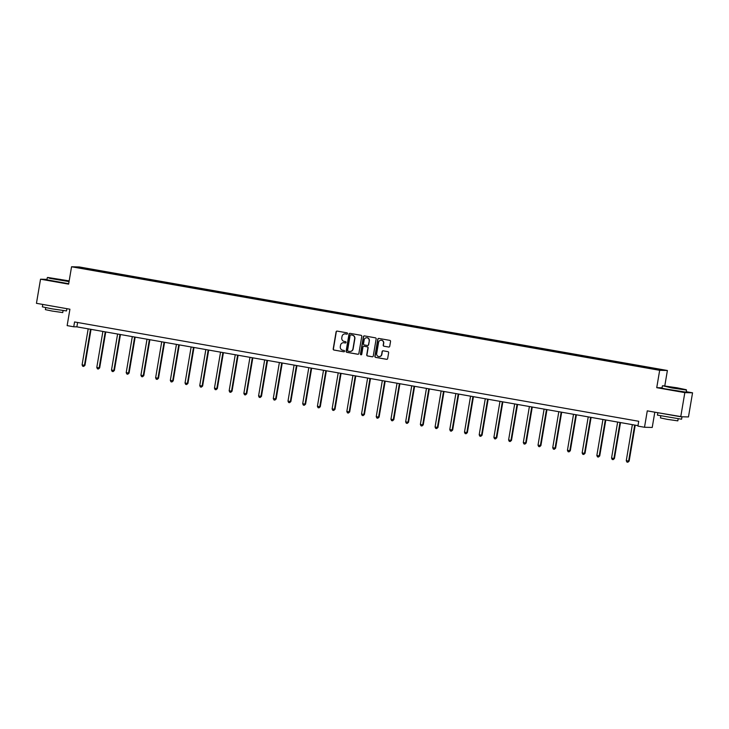 <?xml version="1.0" encoding="UTF-8"?>
<svg xmlns="http://www.w3.org/2000/svg" width="729" height="729" viewBox="0 0 729 729"><rect width="100%" height="100%" fill="white"/><g stroke="black" fill="none" stroke-linecap="round" stroke-linejoin="round"><path stroke-width="1.09" d="M347.542 333.609A0.674 0.656 -88.6 0 0 347.004 332.834L337.172 331.103A0.957 0.939 -88.6 0 0 336.087 331.886L333.199 348.936A0.957 0.939 -88.6 0 0 333.964 350.048L343.796 351.779A0.674 0.656 -88.6 0 0 344.553 351.232A0.674 0.656 -88.6 0 0 344.024 350.458L342.748 350.23A3.08 3.007 -88.6 0 1 340.297 346.676L340.543 345.254A3.08 3.007 -88.6 0 1 344.015 342.748L345.291 342.967A0.674 0.656 -88.6 0 0 346.047 342.42A0.674 0.656 -88.6 0 0 345.51 341.646L344.243 341.418A3.08 3.007 -88.6 0 1 341.792 337.864L342.029 336.443A3.08 3.007 -88.6 0 1 345.5 333.937L346.776 334.164A0.674 0.656 -88.6 0 0 347.542 333.609M388.648 347.04A0.957 0.939 -88.6 0 0 389.733 346.257L390.544 341.473A0.957 0.939 -88.6 0 0 389.778 340.361L378.861 338.438A0.957 0.939 -88.6 0 0 377.777 339.231L374.888 356.281A0.957 0.939 -88.6 0 0 375.654 357.392L386.57 359.315A0.957 0.939 -88.6 0 0 387.664 358.531L388.639 352.745A0.957 0.939 -88.6 0 0 387.874 351.642L383.199 350.813A0.957 0.939 -88.6 0 0 382.114 351.597L381.632 354.467A2.57 2.515 -88.6 0 1 379.089 356.599A2.57 2.515 -88.6 0 1 376.674 353.592L378.579 342.366A2.57 2.515 -88.6 0 1 381.112 340.233A2.57 2.515 -88.6 0 1 383.527 343.241L383.208 345.109A0.957 0.939 -88.6 0 0 383.973 346.22L388.858 347.05A0.957 0.939 -88.6 0 0 388.894 347.05L383.973 346.22M47.011 279.353L40.532 279.198L36.45 303.319L69.92 309.214L67.141 325.617L73.747 326.783L74.558 321.954L638.722 421.28L637.911 426.101L644.509 427.267L652.227 427.449L654.806 412.186M662.06 387.81L656.738 387.673L684.832 392.621L680.749 416.751L647.279 410.855L644.509 427.267M656.738 387.673L659.672 370.305L71.56 266.768L79.279 266.96L667.39 370.496L659.672 370.305M40.532 279.198L68.626 284.137L71.56 266.768M361.766 336.406A0.957 0.939 -88.6 0 0 361.001 335.294L350.075 333.372A0.957 0.939 -88.6 0 0 348.991 334.164L346.111 351.214A0.957 0.939 -88.6 0 0 346.876 352.326L357.793 354.248A0.957 0.939 -88.6 0 0 358.878 353.456L361.766 336.406M364.473 335.905L375.389 337.828A0.957 0.939 -88.6 0 1 376.155 338.939L373.266 355.998A0.957 0.939 -88.6 0 1 372.182 356.782L367.507 355.952A0.957 0.939 -88.6 0 1 366.742 354.841L367.917 347.933A0.957 0.939 -88.6 0 0 367.152 346.822L364.053 346.275A0.957 0.939 -88.6 0 0 362.96 347.059L361.748 354.258A0.674 0.656 -88.6 0 1 361.083 354.813A0.674 0.656 -88.6 0 1 360.454 354.03L363.379 336.698A0.957 0.939 -88.6 0 1 364.473 335.905A0.957 0.939 -88.6 0 0 363.589 336.698L363.379 336.698M684.832 392.621L692.55 392.813L688.468 416.933L680.749 416.751M641.083 366.095L96.911 270.286L76.946 267.37L642.049 366.969L658.843 369.813L662.005 369.885L646.741 367.088L641.083 366.095L640.973 366.778M640.108 366.632L640.326 366.076M625.4 364.044L625.619 363.479M610.692 361.456L610.911 360.891M601.68 359.752L601.862 359.297M595.985 358.859L596.204 358.303M586.973 357.164L587.155 356.709M581.277 356.271L581.496 355.716M572.265 354.576L572.447 354.121M566.57 353.683L566.788 353.128M551.862 351.096L552.081 350.54M537.155 348.508L537.373 347.952M522.447 345.92L522.666 345.355M507.739 343.332L507.958 342.767M498.727 341.628L498.909 341.172M493.032 340.735L493.251 340.179M484.02 339.04L484.202 338.584M478.324 338.147L478.543 337.591M469.312 336.452L469.494 335.996M463.617 335.559L463.835 335.003M448.909 332.971L449.128 332.415M434.202 330.383L434.42 329.827M419.494 327.795L419.713 327.23M404.786 325.207L405.005 324.642M395.783 323.503L395.956 323.047M390.079 322.61L390.297 322.054M381.076 320.915L381.249 320.459M375.371 320.022L375.59 319.466M366.368 318.327L366.541 317.871M360.664 317.434L360.882 316.878M345.956 314.846L346.175 314.29M331.248 312.258L331.467 311.702M316.541 309.67L316.76 309.105M301.833 307.082L302.052 306.517M292.83 305.378L293.003 304.922M287.126 304.485L287.344 303.929M278.123 302.79L278.296 302.335M272.418 301.897L272.637 301.341M263.415 300.202L263.588 299.747M257.711 299.309L257.929 298.753M243.003 296.721L243.222 296.165M228.295 294.133L228.514 293.577M213.588 291.545L213.807 290.98M198.88 288.957L199.099 288.392M189.877 287.253L190.05 286.798M184.173 286.36L184.391 285.804M175.17 284.665L175.343 284.21M169.465 283.772L169.684 283.216M160.462 282.077L160.635 281.622M154.758 281.184L154.976 280.629M140.05 278.596L140.269 278.041M125.342 276.009L125.561 275.444M110.635 273.421L110.854 272.856M101.632 271.717L101.805 271.261M95.927 270.833L96.146 270.268M80.39 267.98L80.117 267.452M664.793 385.878L667.39 370.496M692.55 392.813L686.235 391.701M73.747 326.783L76.873 326.856L637.984 425.645M77.611 322.491L76.873 326.856M96.793 270.978L96.911 270.286M111.501 273.566L111.619 272.874M126.208 276.154L126.327 275.471M140.916 278.751L141.034 278.059M155.623 281.339L155.742 280.647M170.331 283.927L170.449 283.235M185.038 286.515L185.157 285.823M199.746 289.103L199.864 288.411M214.454 291.691L214.572 290.999M229.161 294.279L229.28 293.596M243.869 296.876L243.978 296.184M258.576 299.464L258.686 298.772M273.284 302.052L273.393 301.359M287.991 304.64L288.101 303.947M302.699 307.228L302.808 306.535M317.407 309.816L317.516 309.123M332.114 312.404L332.224 311.72M346.822 315.001L346.931 314.308M361.529 317.589L361.639 316.896M376.237 320.177L376.346 319.484M390.944 322.765L391.054 322.072M405.652 325.353L405.761 324.66M420.36 327.941L420.469 327.248M435.067 330.529L435.177 329.845M449.775 333.126L449.884 332.433M464.482 335.714L464.592 335.021M479.19 338.302L479.299 337.609M493.897 340.89L494.007 340.197M508.605 343.477L508.714 342.785M523.313 346.065L523.422 345.373M538.02 348.653L538.13 347.97M552.728 351.25L552.837 350.558M567.435 353.838L567.545 353.146M582.143 356.426L582.252 355.734M596.851 359.014L596.96 358.322M611.558 361.602L611.667 360.91M626.266 364.19L626.375 363.498M346.776 334.164L345.71 333.946A3.08 3.007 -88.6 0 0 345.172 333.9M343.678 342.703A3.08 3.007 -88.6 0 1 344.225 342.748L345.291 342.967M337.135 331.094A0.957 0.939 -88.6 0 0 336.288 331.895L333.408 348.945A0.957 0.939 -88.6 0 0 334.174 350.057L343.796 351.779M350.048 333.372A0.957 0.939 -88.6 0 0 349.2 334.164L346.321 351.214A0.957 0.939 -88.6 0 0 347.086 352.326L358.003 354.248A0.957 0.939 -88.6 0 0 358.039 354.258M350.986 334.875A0.674 0.656 -88.6 0 1 351.077 334.884L350.877 334.884A0.674 0.656 -88.6 0 0 350.111 335.431L347.578 350.394A0.674 0.656 -88.6 0 0 348.116 351.178L349.455 351.414A3.08 3.007 -88.6 0 0 352.936 348.899L354.659 338.666A3.08 3.007 -88.6 0 0 352.216 335.121L350.877 334.884A0.674 0.656 -88.6 0 1 350.986 334.875L350.777 334.875M350.002 351.46A3.08 3.007 -88.6 0 0 353.137 348.909L352.936 348.899M351.077 334.884L352.426 335.121A3.08 3.007 -88.6 0 1 354.868 338.675L353.137 348.909M364.017 346.266A0.957 0.939 -88.6 0 1 364.263 346.275L367.361 346.822A0.957 0.939 -88.6 0 1 368.127 347.933L366.951 354.85A0.957 0.939 -88.6 0 0 367.717 355.962L372.391 356.782A0.957 0.939 -88.6 0 0 372.428 356.791M363.589 336.698L360.664 354.039A0.674 0.656 -88.6 0 0 361.183 354.813M369.129 340.753A2.57 2.515 -88.6 0 0 366.714 337.746A2.57 2.515 -88.6 0 0 364.181 339.878L363.507 343.833A0.957 0.939 -88.6 0 0 364.272 344.945L367.37 345.491A0.957 0.939 -88.6 0 0 368.464 344.708L369.339 340.762A2.57 2.515 -88.6 0 0 366.824 337.755M367.616 345.5A0.957 0.939 -88.6 0 0 368.664 344.717L368.464 344.708M369.339 340.762L368.664 344.717M381.221 340.243A2.57 2.515 -88.6 0 1 383.736 343.241L383.418 345.118A0.957 0.939 -88.6 0 0 384.183 346.229M379.198 356.599A2.57 2.515 -88.6 0 0 381.841 354.467L381.632 354.467M383.162 350.813A0.957 0.939 -88.6 0 0 382.324 351.606L381.841 354.467M378.825 338.438A0.957 0.939 -88.6 0 0 377.977 339.231L375.098 356.281A0.957 0.939 -88.6 0 0 375.863 357.392L386.78 359.315A0.957 0.939 -88.6 0 0 386.817 359.324M88.182 328.852L82.085 364.874L84.446 365.293L84.965 365.302L91.043 329.353M84.965 365.302L83.68 366.423L84.446 365.293L90.533 329.262M83.68 366.423L82.732 366.259L82.085 364.874M69.173 280.884L47.64 277.448L69.109 281.303M69.055 281.604L49.927 278.387L47.64 277.448M60.68 279.48L53.527 278.46L60.68 279.48M62.758 280.164L56.015 279.025M66.886 308.677L66.503 310.928L51.823 308.823L42.364 306.845L42.765 304.43L65.738 308.476M63.077 310.618L62.749 312.577L52.178 311.055L45.362 309.634L45.699 307.674M68.699 283.727L46.929 279.818L47.294 277.694M60.097 307.483L48.415 305.424M677.031 387.792L662.716 385.732L681.98 389.286L686.262 389.714L677.031 387.792M662.369 385.978L662.005 388.101L664.648 388.794L686.144 392.184L686.508 390.061L671.828 387.956L662.716 385.732M675.756 387.764L668.602 386.744L675.756 387.764M677.833 388.448L671.09 387.309M681.989 416.797L681.579 419.211L657.44 415.129L657.85 412.714L681.98 416.778M678.152 418.902L677.824 420.861L667.254 419.339L660.447 417.917L660.775 415.958M675.172 415.767L663.49 413.707M102.889 331.44L96.793 367.462L99.153 367.881L99.673 367.89L105.751 331.941M99.673 367.89L98.388 369.011L99.153 367.881L105.24 331.85M98.388 369.011L97.44 368.847L96.793 367.462M117.597 334.028L111.501 370.05L113.861 370.469L114.38 370.478L120.458 334.529M114.38 370.478L113.095 371.599L113.861 370.469L119.948 334.438M113.095 371.599L112.148 371.435L111.501 370.05M132.304 336.616L126.208 372.647L129.088 373.075L135.166 337.117M129.088 373.075L127.803 374.196L128.568 373.057L134.655 337.035M127.803 374.196L126.855 374.023L126.208 372.647M147.012 339.204L140.916 375.235L143.795 375.663L149.873 339.714M143.795 375.663L142.51 376.784L143.276 375.645L149.363 339.623M142.51 376.784L141.563 376.62L140.916 375.235M161.72 341.792L155.623 377.822L158.503 378.251L164.581 342.302M158.503 378.251L157.218 379.372L157.983 378.233L164.071 342.211M157.218 379.372L156.27 379.208L155.623 377.822M176.427 344.38L170.331 380.41L173.21 380.839L179.288 344.89M173.21 380.839L171.926 381.96L172.691 380.83L178.778 344.799M171.926 381.96L170.978 381.796L170.331 380.41M191.135 346.977L185.038 382.998L187.399 383.418L187.918 383.427L193.996 347.478M187.918 383.427L186.633 384.548L187.399 383.418L193.486 347.387M186.633 384.548L185.685 384.383L185.038 382.998M205.842 349.565L199.746 385.586L202.106 386.006L202.626 386.015L208.704 350.066M202.626 386.015L201.341 387.135L202.106 386.006L208.193 349.975M201.341 387.135L200.393 386.971L199.746 385.586M220.55 352.153L214.454 388.174L216.814 388.593L217.333 388.603L223.411 352.654M217.333 388.603L216.048 389.723L216.814 388.593L222.901 352.563M216.048 389.723L215.101 389.559L214.454 388.174M235.257 354.741L229.161 390.771L232.041 391.2L238.119 355.242M232.041 391.2L230.756 392.32L231.521 391.181L237.608 355.16M230.756 392.32L229.808 392.147L229.161 390.771M249.965 357.328L243.869 393.359L246.748 393.788L252.826 357.839M246.748 393.788L245.463 394.908L246.229 393.769L252.316 357.748M245.463 394.908L244.516 394.744L243.869 393.359M264.673 359.916L258.576 395.947L261.456 396.376L267.534 360.427M261.456 396.376L260.171 397.496L260.927 396.357L267.024 360.336M260.171 397.496L259.223 397.332L258.576 395.947M279.38 362.504L273.284 398.535L276.163 398.963L282.241 363.015M276.163 398.963L274.879 400.084L275.635 398.954L281.731 362.924M274.879 400.084L273.931 399.92L273.284 398.535M294.088 365.101L287.991 401.123L290.342 401.542L290.871 401.551L296.949 365.603M290.871 401.551L289.586 402.672L290.342 401.542L296.439 365.511M289.586 402.672L288.638 402.508L287.991 401.123M308.795 367.689L302.699 403.711L305.05 404.13L305.579 404.139L311.657 368.191M305.579 404.139L304.294 405.26L305.05 404.13L311.146 368.099M304.294 405.26L303.346 405.096L302.699 403.711M323.503 370.277L317.407 406.299L319.758 406.718L320.286 406.727L326.364 370.779M320.286 406.727L319.001 407.848L319.758 406.718L325.854 370.687M319.001 407.848L318.054 407.684L317.407 406.299M338.21 372.865L332.114 408.896L334.994 409.324L341.072 373.366M334.994 409.324L333.709 410.445L334.465 409.306L340.561 373.284M333.709 410.445L332.761 410.272L332.114 408.896M352.918 375.453L346.822 411.484L349.701 411.912L355.779 375.964M349.701 411.912L348.416 413.033L349.173 411.894L355.269 375.872M348.416 413.033L347.469 412.869L346.822 411.484M367.616 378.041L361.529 414.072L364.409 414.5L370.487 378.551M364.409 414.5L363.124 415.621L363.88 414.482L369.977 378.46M363.124 415.621L362.176 415.457L361.529 414.072M382.324 380.629L376.237 416.66L378.588 417.079L379.116 417.088L385.194 381.139M379.116 417.088L377.832 418.209L378.588 417.079L384.684 381.048M377.832 418.209L376.884 418.045L376.237 416.66M397.032 383.226L390.944 419.248L393.296 419.667L393.824 419.676L399.902 383.727M393.824 419.676L392.539 420.797L393.296 419.667L399.392 383.636M392.539 420.797L391.591 420.633L390.944 419.248M411.739 385.814L405.652 421.836L408.003 422.255L408.532 422.264L414.61 386.315M408.532 422.264L407.247 423.385L408.003 422.255L414.099 386.224M407.247 423.385L406.299 423.221L405.652 421.836M426.447 388.402L420.36 424.424L422.711 424.843L423.239 424.852L429.317 388.903M423.239 424.852L421.954 425.973L422.711 424.843L428.807 388.812M421.954 425.973L421.007 425.809L420.36 424.424M441.154 390.99L435.067 427.021L437.947 427.449L444.025 391.491M437.947 427.449L436.662 428.57L437.418 427.431L443.514 391.409M436.662 428.57L435.714 428.397L435.067 427.021M455.862 393.578L449.775 429.609L452.654 430.037L458.732 394.088M452.654 430.037L451.369 431.158L452.126 430.019L458.222 393.997M451.369 431.158L450.422 430.994L449.775 429.609M470.57 396.166L464.482 432.197L467.362 432.625L473.44 396.676M467.362 432.625L466.077 433.746L466.833 432.607L472.93 396.585M466.077 433.746L465.129 433.582L464.482 432.197M485.277 398.754L479.19 434.785L481.541 435.204L482.069 435.213L488.148 399.264M482.069 435.213L480.785 436.334L481.541 435.204L487.637 399.173M480.785 436.334L479.837 436.17L479.19 434.785M499.985 401.351L493.897 437.373L496.249 437.792L496.777 437.801L502.855 401.852M496.777 437.801L495.492 438.922L496.249 437.792L502.345 401.761M495.492 438.922L494.544 438.758L493.897 437.373M514.692 403.939L508.605 439.961L510.956 440.38L511.485 440.389L517.563 404.44M511.485 440.389L510.2 441.51L510.956 440.38L517.052 404.349M510.2 441.51L509.252 441.346L508.605 439.961M529.4 406.527L523.313 442.558L526.192 442.977L532.27 407.028M526.192 442.977L524.907 444.098L525.664 442.968L531.76 406.937M524.907 444.098L523.96 443.934L523.313 442.558M544.107 409.115L538.02 445.146L540.9 445.574L546.978 409.616M540.9 445.574L539.615 446.695L540.371 445.556L546.468 409.534M539.615 446.695L538.667 446.522L538.02 445.146M558.815 411.703L552.728 447.734L555.607 448.162L561.685 412.213M555.607 448.162L554.322 449.283L555.079 448.144L561.175 412.122M554.322 449.283L553.375 449.119L552.728 447.734M573.523 414.291L567.435 450.322L570.315 450.75L576.393 414.801M570.315 450.75L569.03 451.871L569.786 450.732L575.883 414.71M569.03 451.871L568.082 451.707L567.435 450.322M588.23 416.879L582.143 452.909L584.494 453.329L585.023 453.338L591.101 417.389M585.023 453.338L583.738 454.459L584.494 453.329L590.59 417.298M583.738 454.459L582.79 454.295L582.143 452.909M602.938 419.476L596.851 455.497L599.202 455.917L599.73 455.926L605.808 419.977M599.73 455.926L598.445 457.047L599.202 455.917L605.298 419.886M598.445 457.047L597.498 456.883L596.851 455.497M617.645 422.064L611.558 458.085L613.909 458.505L614.438 458.514L620.516 422.565M614.438 458.514L613.153 459.635L613.909 458.505L620.005 422.474M613.153 459.635L612.205 459.47L611.558 458.085M632.353 424.652L626.266 460.682L629.145 461.102L635.223 425.153M629.145 461.102L627.86 462.222L628.617 461.093L634.713 425.062M627.86 462.222L626.913 462.058L626.266 460.682"/></g></svg>
